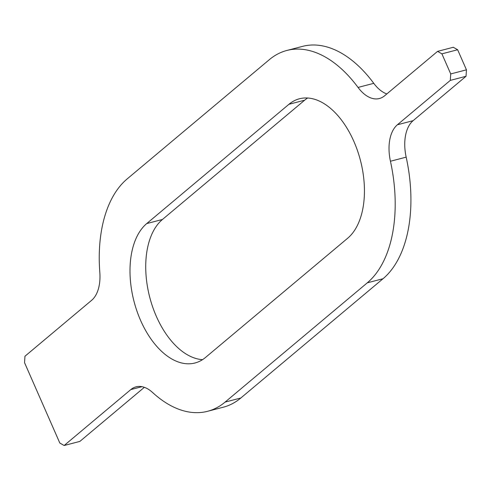 <?xml version="1.0" encoding="UTF-8"?>
<svg xmlns="http://www.w3.org/2000/svg" width="491" height="491" viewBox="0 0 491 491"><rect width="100%" height="100%" fill="white"/><g stroke="black" fill="none" stroke-linecap="round" stroke-linejoin="round"><path stroke-width="0.74" d="M347.714 238.19A74.884 43.484 -104.6 0 0 353.876 141.42A74.884 43.484 -104.6 0 0 299.43 98.777A74.884 43.484 -104.6 0 0 288.935 104.295L146.729 223.571A74.884 43.484 -104.6 0 0 136.946 311.098A74.884 43.484 -104.6 0 0 195.007 362.984A74.884 43.484 -104.6 0 0 205.502 357.466L347.714 238.19M141.973 386.681L130.802 389.596A37.445 21.745 75.4 0 1 136.05 386.834A37.445 21.745 75.4 0 1 152.56 392.481A124.806 72.478 -104.6 0 0 207.601 411.292A124.806 72.478 -104.6 0 0 225.099 402.098L367.305 282.822A124.806 72.478 -104.6 0 0 390.443 161.244A37.445 21.745 75.4 0 1 397.385 124.775L450.308 80.383L450.72 73.932L466.45 69.832L457.637 49.744L441.9 53.85L450.72 73.932M207.601 411.292L223.337 407.192A124.806 72.478 -104.6 0 0 240.829 397.998L383.035 278.722A124.806 72.478 -104.6 0 0 406.174 157.145L390.443 161.244M441.9 53.85L437.573 51.371L384.649 95.763A37.445 21.745 75.4 0 1 379.402 98.519A37.445 21.745 75.4 0 1 358.043 87.429A124.806 72.478 -104.6 0 0 286.836 50.469A124.806 72.478 -104.6 0 0 269.344 59.663L127.138 178.939A124.806 72.478 -104.6 0 0 99.814 272.315A37.445 21.745 75.4 0 1 91.614 300.332L24.961 356.239L24.55 362.689L59.816 443.029L64.143 445.503L79.88 441.403L144.348 387.325M358.043 87.429L373.774 83.329A124.806 72.478 -104.6 0 0 302.566 46.369L286.836 50.469M130.802 389.596L64.143 445.503M373.774 83.329A37.445 21.745 -104.6 0 0 386.834 93.934M437.573 51.371L453.303 47.271L457.637 49.744M466.45 69.832L466.039 76.283L413.115 120.669A37.445 21.745 -104.6 0 0 406.174 157.145M307.63 98.004A74.884 43.484 -104.6 0 0 304.666 100.189L162.46 219.471A74.884 43.484 -104.6 0 0 150.565 300.308A74.884 43.484 -104.6 0 0 202.544 359.658M466.039 76.283L450.308 80.383M225.099 402.098L240.829 397.998M367.305 282.822L383.035 278.722M288.935 104.295L304.666 100.189M146.729 223.571L162.46 219.471M397.385 124.775L413.115 120.669"/></g></svg>
